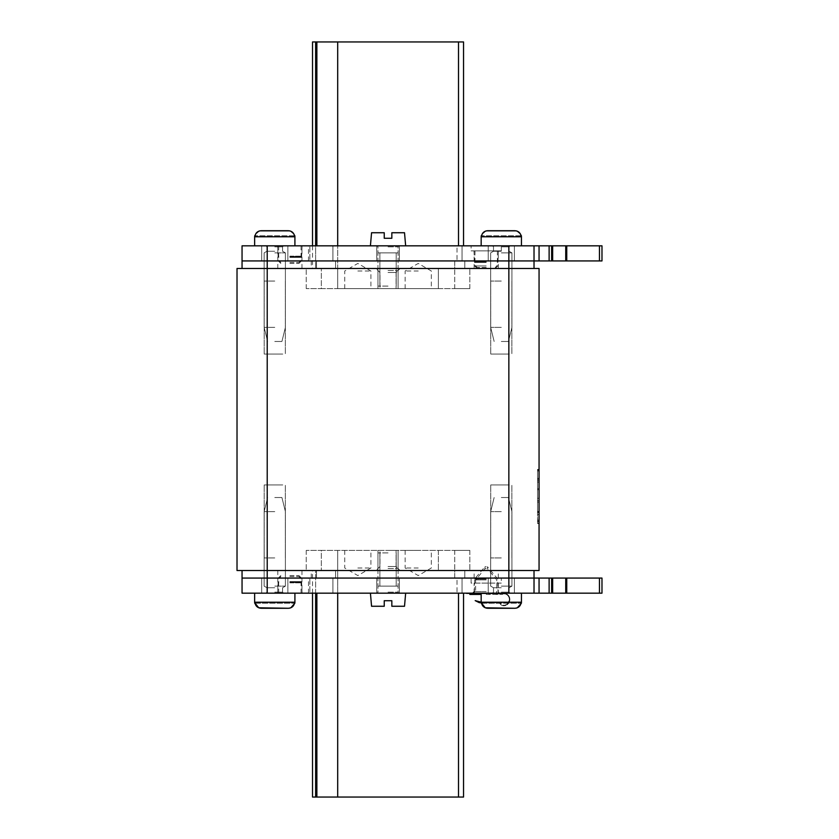 <?xml version="1.0" encoding="UTF-8"?>
<svg xmlns="http://www.w3.org/2000/svg" width="839" height="839" viewBox="0 0 839 839"><rect width="100%" height="100%" fill="white"/><g stroke="black" fill="none" stroke-linecap="round" stroke-linejoin="round"><path stroke-width="0.63" stroke-dasharray="4.2 3.15" d="M599.466 578.071L599.466 593.173L601.983 593.173L601.983 578.071L508.853 578.071L508.853 570.52L539.058 570.52L539.058 268.48L237.018 268.48L237.018 570.52L534.024 570.52L508.853 570.52L508.853 268.48L534.024 268.48L267.222 268.48L508.853 268.48L508.853 260.929L534.024 260.929L534.024 268.48M539.058 510.678L539.058 469.379L539.058 500.705L537.547 500.705L537.547 469.379L537.547 500.705L539.058 500.705L539.058 512.105L539.058 469.525L539.058 510.678L537.547 510.678L537.547 469.525L537.547 512.105L537.547 510.678L539.058 510.678L537.547 510.678M539.058 512.514L539.058 469.525L539.058 521.48L539.058 512.514L537.547 512.514L537.547 523.494L537.547 469.525L537.547 521.48L537.547 512.514L539.058 512.514M539.058 480.768L537.547 480.768L539.058 480.768M539.058 469.379L537.547 469.379L539.058 469.379M539.058 523.494L537.547 523.494L539.058 523.494M539.058 512.105L537.547 512.105L539.058 512.105M274.773 484.942L264.201 484.942L274.773 484.942C285.438 484.942 285.438 484.942 274.773 484.942C264.107 484.942 264.107 484.942 274.773 484.942L264.201 484.942L274.773 484.942C285.438 484.942 285.438 484.942 274.773 484.942C264.107 484.942 264.107 484.942 274.773 484.942M274.773 557.935L264.201 557.935L274.773 557.935M274.773 354.058L264.201 354.058L274.773 354.058C285.438 354.058 285.438 354.058 274.773 354.058C264.107 354.058 264.107 354.058 274.773 354.058L264.201 354.058L274.773 354.058C285.438 354.058 285.438 354.058 274.773 354.058C264.107 354.058 264.107 354.058 274.773 354.058M274.773 281.065L264.201 281.065L274.773 281.065M501.303 484.942L490.731 484.942L501.303 484.942C511.968 484.942 511.968 484.942 501.303 484.942C490.637 484.942 490.637 484.942 501.303 484.942L490.731 484.942L501.303 484.942C511.968 484.942 511.968 484.942 501.303 484.942C490.637 484.942 490.637 484.942 501.303 484.942M501.303 557.935L490.731 557.935L501.303 557.935M501.303 354.058L490.731 354.058L501.303 354.058C511.968 354.058 511.968 354.058 501.303 354.058C490.637 354.058 490.637 354.058 501.303 354.058L490.731 354.058L501.303 354.058C511.968 354.058 511.968 354.058 501.303 354.058C490.637 354.058 490.637 354.058 501.303 354.058M501.303 281.065L490.731 281.065L501.303 281.065M508.853 593.173L242.052 593.173L242.052 578.071L508.853 578.071L508.853 593.173L534.024 593.173L534.024 578.071L242.052 578.071L242.052 570.52M501.303 578.071L471.099 578.071L501.303 578.071L501.303 583.105L471.099 583.105L471.099 578.071M274.773 578.071L287.861 578.071L274.773 578.071M454.738 578.071L335.59 578.071L464.806 578.071L454.738 578.071L454.738 570.52L464.806 570.52L311.269 570.52L469.84 570.52L306.235 570.52L454.738 570.52L454.738 578.071M316.513 578.071L335.59 578.071L311.269 578.071L316.513 578.071L316.513 570.52L316.513 578.071M388.038 578.071L399.364 578.071L388.038 578.071M486.201 578.071L474.119 578.071L486.201 578.071M289.875 578.071L301.956 578.071L289.875 578.071M534.024 578.071L534.024 570.52M501.303 570.52L514.391 570.52L501.303 570.52M274.773 570.52L287.861 570.52L274.773 570.52M388.038 570.52L375.956 570.52L388.038 570.52M486.201 570.52L474.119 570.52L486.201 570.52M289.875 570.52L301.956 570.52L289.875 570.52M464.806 570.52L464.806 578.071L464.806 570.52M508.853 245.827L508.853 260.929L242.052 260.929L539.058 260.929L539.058 245.827L242.052 245.827L242.052 268.48L267.222 268.48L242.052 268.48M501.303 260.929L514.391 260.929L501.303 260.929M274.773 260.929L287.861 260.929L274.773 260.929M454.738 260.929L335.59 260.929L464.806 260.929L454.738 260.929L454.738 268.48L464.806 268.48L311.269 268.48L469.84 268.48L306.235 268.48L454.738 268.48L454.738 260.929M316.513 260.929L335.59 260.929L311.269 260.929L316.513 260.929L316.513 268.48L316.513 260.929M388.038 260.929L399.364 260.929L388.038 260.929M486.201 260.929L474.119 260.929L486.201 260.929M289.875 260.929L301.956 260.929L289.875 260.929M501.303 268.48L514.391 268.48L501.303 268.48M274.773 268.48L287.861 268.48L274.773 268.48M388.038 268.48L375.956 268.48L388.038 268.48M486.201 268.48L474.119 268.48L486.201 268.48M289.875 268.48L301.956 268.48L289.875 268.48M464.806 268.48L464.806 260.929L464.806 268.48M337.698 593.173L337.698 570.52L438.378 570.52L316.869 570.52L337.698 570.52L337.698 550.384L337.698 570.52L337.698 550.384L438.378 550.384L438.378 570.52L438.378 550.384L337.698 550.384L438.378 550.384L438.378 570.52L463.548 570.52L438.378 570.52L438.378 550.384L337.698 550.384L337.698 797.05L312.528 797.05M469.84 550.384L454.738 550.384L469.84 550.384L469.84 570.52L469.84 550.384M321.337 550.384L454.738 550.384L306.235 550.384L321.337 550.384L321.337 570.52L321.337 550.384M388.038 550.384L398.106 550.384L388.038 550.384M388.038 566.493L396.092 566.493L388.038 566.493M454.738 550.384L454.738 570.52L454.738 550.384M306.235 550.384L306.235 570.52L306.235 550.384M388.038 568.506L398.106 568.506L388.038 568.506M463.548 593.173L463.548 797.05L337.698 797.05M357.834 550.384L370.922 550.384L357.834 550.384M418.242 550.384L405.153 550.384L418.242 550.384M315.632 593.173L315.632 570.52L312.528 570.52L316.869 570.52L315.632 570.52L315.632 797.05M357.834 568.003L370.922 568.003L357.834 568.003M418.242 568.003L405.153 568.003L418.242 568.003M312.528 41.95L337.698 41.95L337.698 268.48L438.378 268.48L316.869 268.48L337.698 268.48L337.698 288.616L337.698 268.48L337.698 288.616L438.378 288.616L438.378 268.48L438.378 288.616L337.698 288.616L438.378 288.616L438.378 268.48L463.548 268.48L438.378 268.48L438.378 288.616L337.698 288.616L337.698 245.827M469.84 288.616L454.738 288.616L469.84 288.616L469.84 268.48L469.84 288.616M321.337 288.616L454.738 288.616L306.235 288.616L321.337 288.616L321.337 268.48L321.337 288.616M388.038 288.616L398.106 288.616L388.038 288.616M388.038 272.507L396.092 272.507L388.038 272.507M454.738 288.616L454.738 268.48L454.738 288.616M306.235 288.616L306.235 268.48L306.235 288.616M388.038 270.494L398.106 270.494L388.038 270.494M337.698 41.95L463.548 41.95L463.548 245.827M357.834 288.616L370.922 288.616L357.834 288.616M418.242 288.616L405.153 288.616L418.242 288.616M315.632 41.95L315.632 268.48L312.528 268.48L316.869 268.48L315.632 268.48L315.632 245.827M357.834 270.997L370.922 270.997L357.834 270.997M418.242 270.997L405.153 270.997L418.242 270.997M599.466 593.173L566.745 593.173L566.745 578.071M549.126 578.071L549.126 593.173L566.745 593.173M549.126 593.173L539.058 593.173L539.058 578.071M534.024 593.173L539.058 593.173M501.303 593.173L514.391 593.173L501.303 593.173M274.773 593.173L287.861 593.173L274.773 593.173M457.003 593.173L332.915 593.173L457.003 593.173L457.003 578.071L308.5 578.071L462.037 578.071L457.003 578.071L457.003 593.173M309.853 593.173L332.915 593.173L308.5 593.173L309.853 593.173L309.853 578.071L309.853 593.173M388.038 593.173L405.657 593.173L388.038 593.173M481.167 593.676L505.204 593.907L503.568 593.173L465.561 593.676L503.568 593.676L474.119 593.173L498.282 593.173L498.282 583.105L474.119 583.105L498.282 583.105M289.875 593.173L302.082 593.173L289.875 593.173M462.037 578.071L462.037 593.173L462.037 578.071M501.303 583.105L471.099 583.105M474.119 593.173L474.119 583.105M551.643 578.071L551.643 593.173M599.466 245.827L599.466 260.929L601.983 260.929L601.983 245.827L539.058 245.827M599.466 260.929L566.745 260.929L566.745 245.827M549.126 245.827L549.126 260.929L566.745 260.929M549.126 260.929L539.058 260.929M457.003 260.929L332.915 260.929L457.003 260.929L457.003 245.827L308.5 245.827L462.037 245.827L457.003 245.827L457.003 260.929M309.853 260.929L332.915 260.929L308.5 260.929L309.853 260.929L309.853 245.827L309.853 260.929M498.282 268.48L498.282 260.929L474.119 260.929L498.282 260.929L498.282 250.861L474.119 250.861L498.282 250.861M501.303 245.827L471.099 245.827L510.112 245.827L492.493 245.827L510.112 245.827L492.493 245.827L501.303 245.827L501.303 250.861L471.099 250.861L471.099 245.827M274.773 245.827L287.861 245.827L274.773 245.827M388.038 245.827L405.657 245.827L388.038 245.827M289.875 245.827L302.082 245.827L289.875 245.827M462.037 245.827L462.037 260.929L462.037 245.827M501.303 250.861L471.099 250.861M474.119 268.48L474.119 250.861M534.024 245.827L534.024 260.929M551.643 245.827L551.643 260.929M498.282 593.676L473.112 593.173L498.282 593.676M503.568 593.676A5.789 5.789 0 0 1 509.283 600.409C506.347 605.611 506.347 605.611 509.283 600.409C506.347 605.611 506.347 605.611 509.283 600.409L509.776 600.493C506.546 606.198 506.546 606.198 509.776 600.493C506.546 606.198 506.546 606.198 509.776 600.493A6.293 6.293 0 0 0 503.568 593.173A6.293 6.293 0 0 1 509.776 600.493L509.283 600.409A5.789 5.789 0 0 0 503.568 593.676M499.908 602.601L499.467 602.853A4.531 4.531 0 0 0 500.117 603.849A4.531 4.531 0 0 1 499.467 602.853L499.918 602.633A4.027 4.027 0 0 0 500.495 603.514L500.443 604.227A4.531 4.531 0 0 0 505.844 605.349L506.295 605.139A6.293 6.293 0 0 0 505.351 593.425L505.351 593.425A6.293 6.293 0 0 1 506.295 605.139L505.844 605.349A4.531 4.531 0 0 1 500.443 604.227L500.831 603.902A4.027 4.027 0 0 0 505.623 604.898L506.074 604.678A5.789 5.789 0 0 0 505.204 593.907A5.789 5.789 0 0 1 506.074 604.678L505.623 604.898A4.027 4.027 0 0 1 500.831 603.902L500.495 603.514A4.027 4.027 0 0 1 499.918 602.633L499.908 602.601A0.755 0.755 0 0 0 499.226 602.182A0.755 0.755 0 0 1 499.908 602.601L499.457 602.822M465.561 593.173L498.282 593.173M499.226 602.182L479.478 602.685A0.755 0.755 0 0 1 479.226 602.633L475.189 600.63L479.478 602.182L499.226 602.182L481.167 602.182M499.226 602.685L481.187 602.685M469.84 594.432L481.167 594.432M486.201 594.432L502.561 594.432L486.201 594.432M486.201 568.706L484.942 568.706L486.201 568.706M486.201 566.745L484.942 566.745L486.201 566.745M486.201 593.173L469.84 593.173L486.201 593.173M289.875 575.554L298.936 575.554L289.875 575.554M289.875 581.595L301.453 581.595L289.875 581.595M289.875 582.014L300.446 582.014L289.875 582.014M289.875 576.561L298.936 576.561L289.875 576.561M521.438 593.173L481.167 593.173L521.438 593.173L481.167 593.173L521.438 593.173L521.438 602.234L481.167 602.234L521.438 602.234A6.041 6.041 0 0 1 521.355 603.241L521.355 603.241M481.167 593.173L481.167 602.234L521.438 602.234M481.25 603.241L481.25 603.241A6.041 6.041 0 0 1 481.167 602.234M520.988 603.241C520.264 606.324 518.229 608.002 514.873 608.275L487.732 608.275C484.376 608.002 482.341 606.324 481.617 603.241L520.988 603.241L481.617 603.241M487.732 608.275L514.873 608.275M516.153 608.149L517.369 607.772M517.348 607.782L519.372 606.408M520.138 605.433L520.715 604.29M481.89 604.29L482.467 605.433M483.233 606.408L485.257 607.782M485.236 607.772L486.452 608.149M501.303 587.751L493.5 587.751L501.303 587.751M501.303 586.125L511.926 586.125L501.303 586.125M501.303 511.622L490.679 511.622L501.303 511.622M501.303 497.527L508.455 497.527L501.303 497.527M294.909 593.173L254.637 593.173L294.909 593.173L254.637 593.173L294.909 593.173L294.909 602.234L254.637 602.234L294.909 602.234A6.041 6.041 0 0 1 294.825 603.241L294.825 603.241M254.637 593.173L254.637 602.234L294.909 602.234M254.72 603.241L254.72 603.241A6.041 6.041 0 0 1 254.637 602.234M294.458 603.241C293.734 606.324 291.699 608.002 288.343 608.275L261.202 608.275C257.846 608.002 255.811 606.324 255.087 603.241L294.458 603.241L255.087 603.241M261.202 608.275L288.343 608.275M289.623 608.149L290.839 607.772M290.818 607.782L292.842 606.408M293.608 605.433L294.185 604.29M255.36 604.29L255.937 605.433M256.703 606.408L258.727 607.782M258.706 607.772L259.922 608.149M274.773 587.751L266.97 587.751L274.773 587.751M274.773 586.125L285.396 586.125L274.773 586.125M274.773 511.622L264.149 511.622L274.773 511.622M274.773 497.527L281.925 497.527L274.773 497.527M405.657 593.173L404.513 606.261L391.834 606.261L391.834 600.724L391.834 606.261L404.513 606.261L391.834 606.261L391.834 600.724L384.241 600.724L384.241 606.261L371.562 606.261L384.241 606.261L384.241 600.724L391.834 600.724L384.241 600.724L384.241 606.261L371.562 606.261L370.418 593.173M388.038 552.901L377.969 552.901L388.038 552.901M388.038 586.125L379.878 586.125L388.038 586.125C400.969 586.125 400.969 586.125 388.038 586.125C375.106 586.125 375.106 586.125 388.038 586.125L379.878 586.125L388.038 586.125C400.969 586.125 400.969 586.125 388.038 586.125C375.106 586.125 375.106 586.125 388.038 586.125M486.201 262.439L474.622 262.439L486.201 262.439M486.201 250.861L473.993 250.861L486.201 250.861M486.201 262.02L475.629 262.02L486.201 262.02M486.201 267.473L477.139 267.473L486.201 267.473M289.875 263.446L298.936 263.446L289.875 263.446M289.875 257.405L301.453 257.405L289.875 257.405M289.875 256.986L300.446 256.986L289.875 256.986M289.875 262.439L298.936 262.439L289.875 262.439M370.418 245.827L371.562 232.739L384.241 232.739L384.241 238.276L388.038 238.276L384.241 238.276L384.241 232.739L371.562 232.739L384.241 232.739L384.241 238.276L391.834 238.276L391.834 232.739L404.513 232.739L391.834 232.739L391.834 238.276L388.038 238.276L391.834 238.276L391.834 232.739L404.513 232.739L405.657 245.827M388.038 286.099L377.969 286.099L388.038 286.099M388.038 252.875L379.878 252.875L388.038 252.875C400.969 252.875 400.969 252.875 388.038 252.875C375.106 252.875 375.106 252.875 388.038 252.875L379.878 252.875L388.038 252.875C400.969 252.875 400.969 252.875 388.038 252.875C375.106 252.875 375.106 252.875 388.038 252.875M521.438 245.827L481.167 245.827L521.438 245.827L521.438 236.766L481.167 236.766L521.438 236.766L481.167 236.766L481.167 245.827L521.438 245.827L481.167 245.827M481.911 234.658L481.617 235.759C482.331 232.676 484.376 230.998 487.732 230.725L486.4 230.861M481.25 235.759A6.041 6.041 0 0 0 481.167 236.766M516.237 230.872L514.873 230.725C518.229 230.998 520.274 232.676 520.988 235.759L521.355 235.759A6.041 6.041 0 0 1 521.438 236.766M521.355 235.759L520.694 234.658M520.159 233.588L519.372 232.592M518.439 231.805L517.348 231.218M485.257 231.218L484.166 231.805M483.233 232.592L482.446 233.588M487.732 230.725L514.873 230.725L487.732 230.725M520.988 235.759L481.617 235.759L520.988 235.759M501.303 251.249L493.5 251.249L501.303 251.249M501.303 252.875L511.926 252.875L501.303 252.875M501.303 327.378L490.679 327.378L501.303 327.378M501.303 341.473L508.455 341.473L501.303 341.473M516.153 230.851L517.369 231.228M520.138 233.567L520.715 234.71M481.89 234.71L482.467 233.567M485.236 231.228L486.452 230.851M294.909 245.827L254.637 245.827L294.909 245.827L294.909 236.766L254.637 236.766L294.909 236.766L254.637 236.766L254.637 245.827L294.909 245.827L254.637 245.827M255.381 234.658L255.087 235.759C255.801 232.676 257.846 230.998 261.202 230.725L259.87 230.861M254.72 235.759A6.041 6.041 0 0 0 254.637 236.766M289.707 230.872L288.343 230.725C291.699 230.998 293.744 232.676 294.458 235.759L294.825 235.759A6.041 6.041 0 0 1 294.909 236.766M294.825 235.759L294.164 234.658M293.629 233.588L292.842 232.592M291.909 231.805L290.818 231.218M258.727 231.218L257.636 231.805M256.703 232.592L255.916 233.588M261.202 230.725L288.343 230.725L261.202 230.725M294.458 235.759L255.087 235.759L294.458 235.759M274.773 251.249L266.97 251.249L274.773 251.249M274.773 252.875L285.396 252.875L274.773 252.875M274.773 327.378L264.149 327.378L274.773 327.378M274.773 341.473L281.925 341.473L274.773 341.473M289.623 230.851L290.839 231.228M293.608 233.567L294.185 234.71M255.36 234.71L255.937 233.567M258.706 231.228L259.922 230.851M267.222 245.827L267.222 593.173M539.058 489.735L537.547 489.735M539.058 498.272L537.547 498.272M539.058 488.728L537.547 488.728M539.058 482.194L537.547 482.194M539.058 478.335L537.547 478.335M539.058 469.788L537.547 469.788M539.058 470.794L537.547 470.794M539.058 511.507L537.547 511.507L539.058 511.507M539.058 523.075L537.547 523.075L539.058 523.075M539.058 521.061L537.547 521.061M539.058 502.131L537.547 502.131M539.058 478.492L537.547 478.492L539.058 478.492M539.058 479.499L537.547 479.499L539.058 479.499M539.058 469.945L537.547 469.945L539.058 469.945M539.058 470.952L537.547 470.952L539.058 470.952M539.058 514.527L537.547 514.527M539.058 520.054L537.547 520.054M335.59 570.52L335.59 578.071L335.59 570.52M335.59 268.48L335.59 260.929L335.59 268.48M458.514 593.173L458.514 797.05M316.869 593.173L316.869 797.05M458.514 41.95L458.514 245.827M316.869 41.95L316.869 245.827M332.915 578.071L332.915 593.173L332.915 578.071M552.649 593.173L552.649 578.071M565.738 593.173L565.738 578.071M332.915 245.827L332.915 260.929L332.915 245.827M552.649 260.929L552.649 245.827M565.738 260.929L565.738 245.827M486.201 591.663L474.371 591.663L486.201 591.663M486.201 579.896L474.371 579.896L486.201 579.896M486.201 579.728L475.692 579.728L486.201 579.728M486.201 578.92L474.727 578.92L486.201 578.92M289.875 581.784L301.641 581.784L289.875 581.784M289.875 582.853L302.082 582.853L289.875 582.853M289.875 582.497L300.928 582.497L289.875 582.497M501.303 592.166L509.105 592.166L501.303 592.166M274.773 592.166L282.575 592.166L274.773 592.166M388.038 592.166L398.106 592.166L388.038 592.166M486.201 265.963L474.622 265.963L486.201 265.963M486.201 262.25L474.434 262.25L486.201 262.25M486.201 261.181L473.993 261.181L486.201 261.181M486.201 261.537L475.147 261.537L486.201 261.537M289.875 257.216L301.641 257.216L289.875 257.216M289.875 256.147L302.082 256.147L289.875 256.147M289.875 256.503L300.928 256.503L289.875 256.503M388.038 246.834L398.106 246.834L388.038 246.834M501.303 246.834L509.105 246.834L501.303 246.834M274.773 246.834L282.575 246.834L274.773 246.834M537.547 469.525L539.058 469.525L537.547 469.525M537.547 521.48L539.058 521.48M264.201 557.935L264.201 484.942L264.201 557.935M285.344 557.935L285.344 484.942L285.344 557.935M264.201 281.065L264.201 354.058L264.201 281.065M285.344 281.065L285.344 354.058L285.344 281.065M490.731 557.935L490.731 484.942L490.731 557.935M511.874 557.935L511.874 484.942L511.874 557.935M490.731 281.065L490.731 354.058L490.731 281.065M511.874 281.065L511.874 354.058L511.874 281.065M514.391 578.071L514.391 593.173L514.391 578.071M488.214 578.071L488.214 593.173L488.214 578.071M287.861 578.071L287.861 593.173L287.861 578.071M261.684 578.071L261.684 593.173L261.684 578.071M311.269 578.071L311.269 570.52M399.364 578.071L399.364 593.173L399.364 578.071M376.711 578.071L376.711 593.173L376.711 578.071M498.282 578.071L498.282 570.52M474.119 578.071L474.119 570.52M277.793 570.52L277.793 593.173M301.956 570.52L301.956 593.173M514.391 260.929L514.391 245.827L514.391 260.929M488.214 260.929L488.214 245.827L488.214 260.929M287.861 260.929L287.861 245.827L287.861 260.929M261.684 260.929L261.684 245.827L261.684 260.929M311.269 260.929L311.269 268.48M399.364 260.929L399.364 245.827L399.364 260.929M376.711 260.929L376.711 245.827L376.711 260.929M277.793 268.48L277.793 245.827M301.956 268.48L301.956 245.827M396.092 566.493L396.092 550.384L396.092 566.493L400.119 570.52L396.092 566.493M379.983 566.493L375.956 570.52L379.983 566.493L379.983 550.384L379.983 566.493M398.106 550.384L398.106 568.506L398.106 550.384M377.969 550.384L377.969 568.506L377.969 550.384M312.528 593.173L312.528 570.52M344.745 550.384L344.745 568.003L357.834 575.564L370.922 568.003L370.922 550.384M405.153 550.384L405.153 568.003L418.242 575.564L431.33 568.003L431.33 550.384M396.092 272.507L396.092 288.616L396.092 272.507L400.119 268.48L396.092 272.507M379.983 272.507L375.956 268.48L379.983 272.507L379.983 288.616L379.983 272.507M398.106 288.616L398.106 270.494L398.106 288.616M377.969 288.616L377.969 270.494L377.969 288.616M312.528 245.827L312.528 268.48M344.745 288.616L344.745 270.997L357.834 263.436L370.922 270.997L370.922 288.616M405.153 288.616L405.153 270.997L418.242 263.436L431.33 270.997L431.33 288.616M308.5 593.173L308.5 578.071M308.5 260.929L308.5 245.827M499.541 593.173L498.03 591.663L497.674 578.92L487.459 566.745L487.459 568.706L496.772 579.896L496.772 591.663C495.943 591.967 496.866 592.89 499.541 594.432M474.371 591.663L474.727 578.92L484.942 566.745L484.942 568.706L475.629 579.896L475.629 591.663C476.468 591.988 475.545 592.911 472.86 594.432M502.561 594.432L502.561 593.173M302.082 593.173L301.453 578.071L298.936 575.554M277.667 593.173L278.296 578.071L280.813 575.554M301.075 593.173L301.075 582.853L300.446 578.071L298.936 576.561M278.674 593.173L278.674 582.853L279.303 578.071L280.813 576.561M509.105 592.166L510.112 593.173L509.105 592.166L509.105 587.751L511.926 586.125L511.926 511.622L508.455 497.527L511.926 511.622L511.926 586.125L509.105 587.751L509.105 592.166M493.5 592.166L492.493 593.173L493.5 592.166L493.5 587.751L490.679 586.125L490.679 511.622L494.15 497.527L490.679 511.622L490.679 586.125L493.5 587.751L493.5 592.166M282.575 592.166L283.582 593.173L282.575 592.166L282.575 587.751L285.396 586.125L285.396 511.622L281.925 497.527L285.396 511.622L285.396 586.125L282.575 587.751L282.575 592.166M266.97 592.166L265.963 593.173L266.97 592.166L266.97 587.751L264.149 586.125L264.149 511.622L267.62 497.527L264.149 511.622L264.149 586.125L266.97 587.751L266.97 592.166M398.106 592.166L399.112 593.173L398.106 592.166L398.106 552.901L398.106 592.166M377.969 592.166L376.963 593.173L377.969 592.166L377.969 552.901L377.969 592.166M379.878 586.125L379.878 552.901L379.878 586.125M396.197 586.125L396.197 552.901L396.197 586.125M498.408 250.861L497.779 265.963L495.262 268.48M473.993 250.861L474.622 265.963L477.139 268.48M497.401 250.861L497.401 261.181L496.772 265.963L495.262 267.473M475 250.861L475 261.181L475.629 265.963L477.139 267.473M302.082 245.827L301.453 260.929L298.936 263.446M277.667 245.827L278.296 260.929L280.813 263.446M301.075 245.827L301.075 256.147L300.446 260.929L298.936 262.439M278.674 245.827L278.674 256.147L279.303 260.929L280.813 262.439M398.106 246.834L399.112 245.827L398.106 246.834L398.106 286.099L398.106 246.834M377.969 246.834L376.963 245.827L377.969 246.834L377.969 286.099L377.969 246.834M379.878 252.875L379.878 286.099L379.878 252.875M396.197 252.875L396.197 286.099L396.197 252.875M509.105 246.834L510.112 245.827L509.105 246.834L509.105 251.249L511.926 252.875L511.926 327.378L508.455 341.473L511.926 327.378L511.926 252.875L509.105 251.249L509.105 246.834M493.5 246.834L492.493 245.827L493.5 246.834L493.5 251.249L490.679 252.875L490.679 327.378L494.15 341.473L490.679 327.378L490.679 252.875L493.5 251.249L493.5 246.834M282.575 246.834L283.582 245.827L282.575 246.834L282.575 251.249L285.396 252.875L285.396 327.378L281.925 341.473L285.396 327.378L285.396 252.875L282.575 251.249L282.575 246.834M266.97 246.834L265.963 245.827L266.97 246.834L266.97 251.249L264.149 252.875L264.149 327.378L267.62 341.473L264.149 327.378L264.149 252.875L266.97 251.249L266.97 246.834"/><path stroke-width="1.26" d="M539.058 570.52L237.018 570.52L237.018 268.48L539.058 268.48L539.058 570.52M242.052 570.52L242.052 578.071L534.024 578.071L534.024 570.52M267.222 245.827L267.222 260.929L242.052 260.929L242.052 245.827L539.058 245.827L539.058 260.929L242.052 260.929L242.052 268.48M534.024 245.827L534.024 268.48M312.528 593.173L312.528 797.05L463.548 797.05L463.548 593.173M463.548 245.827L463.548 41.95L312.528 41.95L312.528 245.827M539.058 578.071L539.058 593.173L242.052 593.173L242.052 578.071L601.983 578.071L601.983 593.173L565.738 593.173L565.738 578.071M539.058 593.173L565.738 593.173M534.024 578.071L534.024 593.173M566.745 578.071L566.745 593.173M551.643 578.071L551.643 593.173M539.058 260.929L565.738 260.929L565.738 245.827L601.983 245.827L601.983 260.929L565.738 260.929M267.222 593.173L267.222 260.929L508.853 260.929L508.853 593.173M534.024 260.929L508.853 260.929L508.853 245.827M539.058 245.827L565.738 245.827M566.745 245.827L566.745 260.929M551.643 245.827L551.643 260.929M481.167 593.676L465.561 593.173M481.167 602.182L475.189 600.63L479.226 602.633A0.755 0.755 0 0 0 479.478 602.685L481.187 602.685M481.167 594.432L469.84 594.432L469.84 593.676M486.452 608.149L514.873 608.275L485.257 607.782M517.348 607.782L516.153 608.149M517.369 607.772L521.355 603.241A6.041 6.041 0 0 0 521.438 602.234L481.167 602.234L481.167 593.173M519.372 606.408L520.138 605.433M520.715 604.29L520.988 603.241C520.274 606.324 518.229 608.002 514.873 608.275L487.732 608.275L514.873 608.275M485.236 607.772L481.617 603.241L481.89 604.29M482.467 605.433L483.233 606.408M259.922 608.149L288.343 608.275L258.727 607.782M290.818 607.782L289.623 608.149M290.839 607.772L294.825 603.241A6.041 6.041 0 0 0 294.909 602.234L254.637 602.234L254.637 593.173M292.842 606.408L293.608 605.433M294.185 604.29L294.458 603.241C293.744 606.324 291.699 608.002 288.343 608.275L261.202 608.275L288.343 608.275M258.706 607.772L255.087 603.241L255.36 604.29M255.937 605.433L256.703 606.408M294.909 593.173L294.909 602.234M254.72 603.241A6.041 6.041 0 0 1 254.637 602.234M255.087 603.241C255.801 606.324 257.846 608.002 261.202 608.275M521.438 593.173L521.438 602.234M481.25 603.241A6.041 6.041 0 0 1 481.167 602.234M481.617 603.241C482.331 606.324 484.376 608.002 487.732 608.275M370.418 593.173L371.562 606.261L384.241 606.261L384.241 600.724L391.834 600.724L391.834 606.261L404.513 606.261L405.657 593.173M405.657 245.827L404.513 232.739L391.834 232.739L391.834 238.276L384.241 238.276L384.241 232.739L371.562 232.739L370.418 245.827M520.694 234.658L520.159 233.588M519.372 232.592L518.439 231.805M517.348 231.218L516.237 230.872M486.452 230.851L516.153 230.851M486.4 230.861L485.257 231.218M484.166 231.805L483.233 232.592M482.446 233.588L481.911 234.658M481.89 234.71L481.617 235.759C482.341 232.676 484.376 230.998 487.732 230.725L514.873 230.725C518.229 230.998 520.264 232.676 520.988 235.759L521.355 235.759A6.041 6.041 0 0 1 521.438 236.766L521.438 245.827M481.167 245.827L481.167 236.766L521.438 236.766M481.25 235.759A6.041 6.041 0 0 0 481.167 236.766M517.369 231.228L520.138 233.567M520.715 234.71L521.355 235.759M482.467 233.567L485.236 231.228M294.164 234.658L293.629 233.588M292.842 232.592L291.909 231.805M290.818 231.218L289.707 230.872M259.922 230.851L289.623 230.851M259.87 230.861L258.727 231.218M257.636 231.805L256.703 232.592M255.916 233.588L255.381 234.658M255.36 234.71L255.087 235.759C255.811 232.676 257.846 230.998 261.202 230.725L288.343 230.725C291.699 230.998 293.734 232.676 294.458 235.759L294.825 235.759A6.041 6.041 0 0 1 294.909 236.766L294.909 245.827M254.637 245.827L254.637 236.766L294.909 236.766M254.72 235.759A6.041 6.041 0 0 0 254.637 236.766M290.839 231.228L293.608 233.567M294.185 234.71L294.825 235.759M255.937 233.567L258.706 231.228M458.514 797.05L458.514 593.173M337.698 797.05L337.698 593.173M316.869 797.05L316.869 593.173M315.632 797.05L315.632 593.173M337.698 41.95L337.698 245.827M458.514 41.95L458.514 245.827M315.632 41.95L315.632 245.827M316.869 41.95L316.869 245.827M549.126 578.071L549.126 593.173M599.466 578.071L599.466 593.173M552.649 593.173L552.649 578.071M549.126 245.827L549.126 260.929M599.466 245.827L599.466 260.929M552.649 260.929L552.649 245.827M474.371 591.663L472.86 593.173"/></g></svg>
